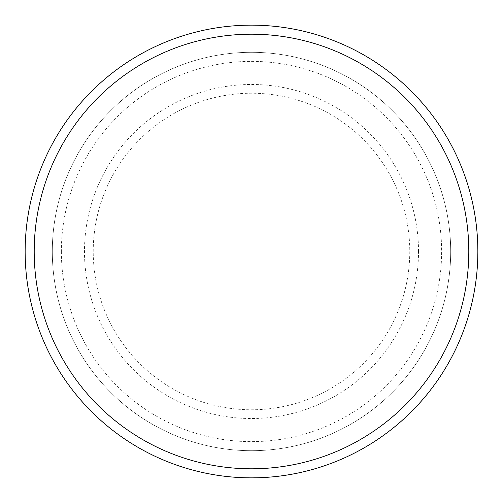 <?xml version="1.0" encoding="UTF-8"?>
<svg xmlns="http://www.w3.org/2000/svg" width="503" height="503" viewBox="0 0 503 503"><rect width="100%" height="100%" fill="white"/><g stroke="black" fill="none" stroke-linecap="round" stroke-linejoin="round"><path stroke-width="0.38" stroke-dasharray="2.52 1.89" d="M61.366 251.5A190.134 190.134 0 0 0 251.5 441.634A190.134 190.134 0 0 0 441.634 251.5A190.134 190.134 0 0 0 251.5 61.366A190.134 190.134 0 0 0 61.366 251.5M52.312 251.5A199.188 199.188 0 0 0 251.5 450.688A199.188 199.188 0 0 0 450.688 251.5A199.188 199.188 0 0 0 251.5 52.312A199.188 199.188 0 0 0 52.312 251.5A199.188 199.188 0 0 0 251.5 450.688A199.188 199.188 0 0 0 450.688 251.5A199.188 199.188 0 0 0 251.5 52.312A199.188 199.188 0 0 0 52.312 251.5A199.188 199.188 0 0 0 251.5 450.688A199.188 199.188 0 0 0 450.688 251.5A199.188 199.188 0 0 0 251.5 52.312A199.188 199.188 0 0 0 52.312 251.5A199.188 199.188 0 0 0 251.5 450.688A199.188 199.188 0 0 0 450.688 251.5A199.188 199.188 0 0 0 251.5 52.312A199.188 199.188 0 0 0 52.312 251.5A199.188 199.188 0 0 0 251.5 450.688A199.188 199.188 0 0 0 450.688 251.5A199.188 199.188 0 0 0 251.5 52.312A199.188 199.188 0 0 0 52.312 251.5M477.85 251.5A226.35 226.35 0 0 0 251.5 25.15A226.35 226.35 0 0 0 25.15 251.5A226.35 226.35 0 0 0 251.5 477.85A226.35 226.35 0 0 0 477.85 251.5M93.225 251.5A158.275 158.275 0 0 1 251.5 93.225A158.275 158.275 0 0 1 409.775 251.5A158.275 158.275 0 0 1 251.5 409.775A158.275 158.275 0 0 1 93.225 251.5M418.521 251.5A167.021 167.021 0 0 0 251.5 84.479A167.021 167.021 0 0 0 84.479 251.5A167.021 167.021 0 0 0 251.5 418.521A167.021 167.021 0 0 0 418.521 251.5"/><path stroke-width="0.75" d="M468.796 251.5A217.296 217.296 0 0 0 251.5 34.204A217.296 217.296 0 0 0 34.204 251.5A217.296 217.296 0 0 0 251.5 468.796A217.296 217.296 0 0 0 468.796 251.5M25.15 251.5A226.35 226.35 0 0 1 251.5 25.15A226.35 226.35 0 0 1 477.85 251.5A226.35 226.35 0 0 1 251.5 477.85A226.35 226.35 0 0 1 25.15 251.5"/></g></svg>
